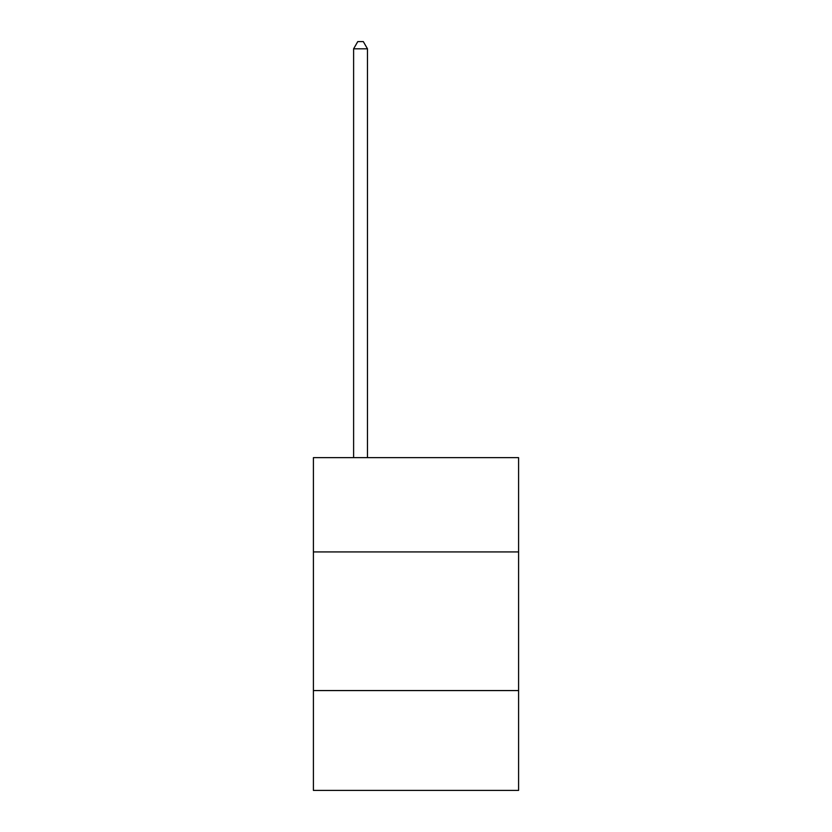<?xml version="1.0" encoding="UTF-8"?>
<svg xmlns="http://www.w3.org/2000/svg" width="832" height="832" viewBox="0 0 832 832"><rect width="100%" height="100%" fill="white"/><g stroke="black" fill="none" stroke-linecap="round" stroke-linejoin="round"><path stroke-width="1.25" d="M518.596 551.928L518.596 457.652L313.404 457.652L313.404 551.928L518.596 551.928L518.596 790.4L313.404 790.4L313.404 551.928M518.596 690.57L313.404 690.57M367.474 457.652L367.474 48.807L353.61 48.807L353.61 457.652M353.61 48.807L357.77 41.6L363.314 41.6L367.474 48.807"/></g></svg>
